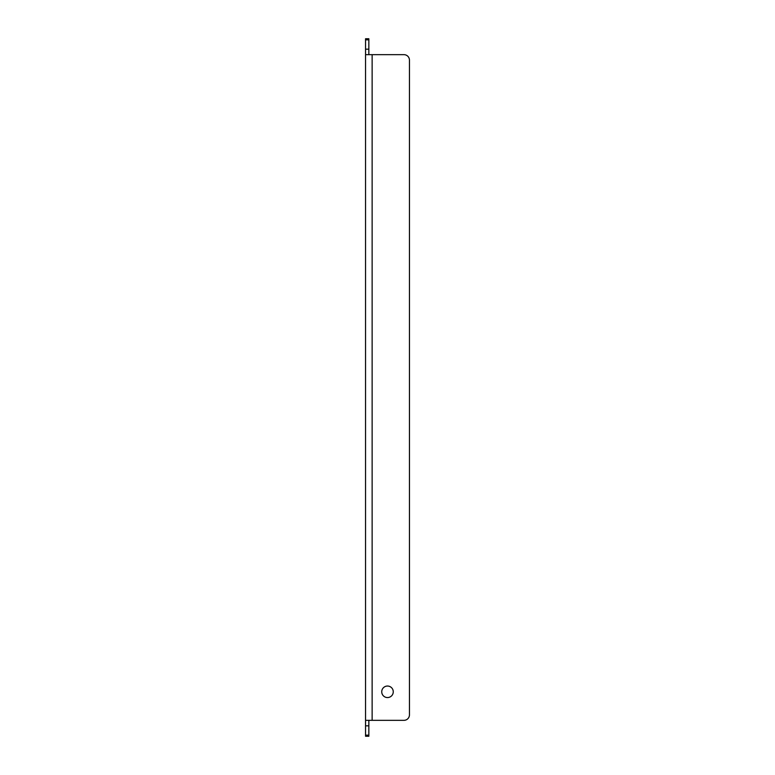 <?xml version="1.0" encoding="UTF-8"?>
<svg xmlns="http://www.w3.org/2000/svg" width="775" height="775" viewBox="0 0 775 775"><rect width="100%" height="100%" fill="white"/><g stroke="black" fill="none" stroke-linecap="round" stroke-linejoin="round"><path stroke-width="1.16" d="M381.736 691.794A5.764 5.764 0 0 1 387.5 686.04A5.764 5.764 0 0 1 393.264 691.794A5.764 5.764 0 0 1 387.5 697.558A5.764 5.764 0 0 1 381.736 691.794M365.548 735.155L368.842 735.155L368.842 736.25L365.548 736.25L365.548 720.333L403.959 720.333A5.483 5.483 0 0 0 409.452 714.85L409.452 60.15A5.483 5.483 0 0 0 403.959 54.667L365.548 54.667L365.548 38.75L368.842 38.75L368.842 54.667M368.842 735.155L368.842 720.333M372.136 54.667L372.136 720.333L403.959 720.333M409.452 714.85L409.452 60.15M365.548 54.667L365.548 720.333M365.548 725.826L368.842 725.826M365.548 39.845L368.842 39.845M365.548 49.174L368.842 49.174"/></g></svg>
